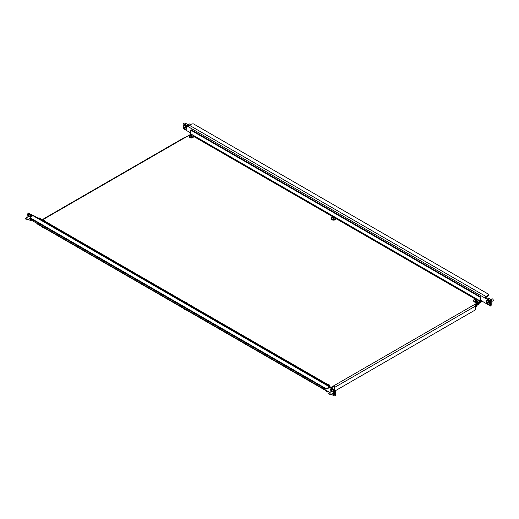 <?xml version="1.0" encoding="UTF-8"?>
<svg xmlns="http://www.w3.org/2000/svg" width="519" height="519" viewBox="0 0 519 519"><rect width="100%" height="100%" fill="white"/><g stroke="black" fill="none" stroke-linecap="round" stroke-linejoin="round"><path stroke-width="0.78" d="M192.575 134.914L190.745 133.857L190.356 134.531L42.577 219.848M331.245 387.862L333.84 386.357L333.84 385.76L479.673 301.565L480.062 300.89L477.61 299.476M330.726 387.557L333.84 385.76A1.285 0.746 -120 0 1 334.755 387.336L475.385 306.145L475.385 309.895L335.793 390.489M474.891 304.925L479.673 302.168A1.285 0.746 120 0 0 480.581 300.592L480.581 296.842L480.062 297.14L480.062 300.89M190.745 133.857L190.745 130.107L480.062 297.14M480.581 296.842L191.264 129.802L190.745 130.107M474.47 304.569A1.285 0.746 60 0 1 475.385 306.145M334.236 389.276L333.84 386.357M334.755 389.626L334.755 387.336M328.255 385.701L328.255 384.78L38.938 217.746L38.419 218.363M327.736 385.396L328.255 384.78M327.736 385.085L38.419 218.051M44.53 218.726A1.285 0.746 -120 0 0 43.888 218.661A1.285 0.746 -120 0 0 43.615 219.252M43.888 218.661L184.511 137.47A1.285 0.746 60 0 1 185.16 137.535M30.491 217.974L30.491 217.072L32.963 215.651A1.285 0.746 -60 0 1 33.605 215.586L330.201 386.824A1.285 0.746 120 0 0 329.552 386.882L327.087 388.309L327.087 388.913L325.523 388.913L30.491 218.577L30.491 217.974L325.523 388.309L327.087 388.309M329.552 386.882L28.409 213.024L27.89 213.322L27.89 214.418M334.197 394.965L335.404 395.666L335.923 395.361L335.923 390.56L330.467 387.408A1.285 0.746 120 0 0 330.201 386.824M27.89 213.322L32.444 215.949M31.179 220.024L326.302 390.411A1.285 0.746 120 0 0 326.574 391.002A1.285 0.746 120 0 0 327.217 390.937L327.217 390.937M329.844 392.455L326.302 390.411M335.404 395.666L335.404 390.859L335.923 390.56M330.467 387.408L329.941 387.712L335.404 390.859M326.574 391.002L37.258 223.968A1.285 0.746 -60 0 1 36.992 223.378M329.552 387.485L329.941 387.712L329.552 387.485L327.087 388.913M325.523 388.913L325.523 388.309M326.989 391.034L327.736 391.462M331.842 389.548L334.405 391.092L333.347 391.702L333.347 395.452L331.2 394.213M330.097 392.306L330.097 389.827L333.347 391.702M331.154 389.218L330.097 389.827M334.405 391.092L334.405 394.849L333.347 395.452M331.557 389.451L331.985 389.711M329.513 386.421A2.121 1.226 0 0 0 329.234 384.89A2.121 1.226 0 0 0 327.813 384.527L329.254 384.897L329.941 385.889A2.206 1.272 0 0 0 329.747 385.364M329.935 386.668A2.206 1.272 0 0 0 329.941 386.584L329.941 385.889A2.206 1.272 0 0 1 329.656 386.512M326.633 391.028L326.633 391.384A1.103 0.636 0 0 0 326.957 391.839A1.103 0.636 0 0 0 328.631 391.754M328.501 385.844A3.639 0.941 139.1 0 1 328.54 385.818A3.639 0.941 139.1 0 1 328.722 385.714A3.665 2.115 -120 0 0 328.268 385.332L328.268 385.143A3.665 2.115 -60 0 1 328.722 385.001A3.639 2.816 89.9 0 0 328.352 384.787A3.665 2.115 120 0 0 328.255 384.813M328.268 385.143L328.255 385.507M334.457 389.406A2.121 1.226 60 0 1 335.255 390.171L334.444 389.393A2.121 1.226 60 0 0 333.73 389.159M329.546 393.032A1.103 0.636 60 0 1 330.24 394.005A1.103 0.636 60 0 1 330.065 394.868A1.103 0.636 60 0 1 329.481 394.797A1.103 0.636 60 0 1 328.787 393.824A1.103 0.636 60 0 1 328.962 392.961A1.103 0.636 60 0 1 329.546 393.032M30.712 214.217A2.121 1.226 60 0 1 31.276 214.366M26.534 219.887A1.103 0.636 60 0 1 25.788 218.921A1.103 0.636 60 0 1 25.95 218.019A1.103 0.636 60 0 1 26.469 218.051A1.103 0.636 60 0 1 27.215 219.024A1.103 0.636 60 0 1 27.053 219.926A1.103 0.636 60 0 1 26.534 219.887M31.322 214.392A2.121 1.226 60 0 1 32.236 215.229L31.302 214.373L30.16 214.315M28.83 214.607L31.387 216.151L30.336 216.76L30.336 220.51L28.188 219.271M31.387 219.089L31.387 219.9L30.336 220.51M27.085 217.364L27.085 214.885L30.336 216.76M28.136 214.276L27.085 214.885M28.545 214.509L28.973 214.769M45.218 221.373A2.121 1.226 -0 0 0 44.602 220.556A2.121 1.226 -0 0 0 43.181 220.199L44.615 220.562L45.302 221.555M41.994 226.699L41.994 227.056A1.103 0.636 -0 0 0 42.318 227.504A1.103 0.636 -0 0 0 43.59 227.62M44.018 220.685A3.665 2.115 -60 0 1 44.089 220.666A3.639 2.816 89.9 0 0 43.719 220.452A3.665 2.115 120 0 0 43.654 220.471M489.119 303.57A2.121 1.226 -120 0 0 487.678 300.936A2.121 1.226 -120 0 0 486.121 301.701A2.121 1.226 -120 0 0 487.562 304.329A2.121 1.226 -120 0 0 489.119 303.57M488.288 304.569A2.206 1.272 -120 0 0 488.84 304.478L489.443 304.128A2.206 1.272 -120 0 0 489.56 304.05M489.728 302.194A2.206 1.272 -120 0 0 488.405 300.456A2.206 1.272 -120 0 0 487.237 300.306L486.634 300.657A2.206 1.272 -120 0 0 486.277 301.091M491.915 301.429L493.05 300.773A1.103 0.636 -120 0 0 493.225 299.911A1.103 0.636 -120 0 0 492.531 298.938A1.103 0.636 -120 0 0 491.947 298.86L490.812 299.521M487.847 302.59L486.822 302.882A3.665 2.199 2.1 0 1 486.465 302.538A3.639 2.738 -28.8 0 1 486.465 302.33A3.639 2.738 -28.8 0 1 486.485 302.123A3.665 2.199 -177.9 0 0 486.835 302.467L487.776 302.006M486.978 303.167A3.665 2.031 122 0 0 487.062 303.628A3.639 2.893 151.5 0 0 487.432 303.855A3.665 2.031 -58 0 1 487.341 303.401L487.516 303.317A3.665 2.199 2.1 0 0 488.074 303.544A3.639 0.863 102.6 0 1 488.081 303.336A3.639 0.863 102.6 0 1 488.087 303.122A3.665 2.199 -177.9 0 1 487.529 302.901L487.373 302.616A3.665 2.031 -58 0 1 487.497 302.039A3.639 1.019 20.8 0 1 487.127 301.805A3.665 2.031 122 0 0 487.004 302.382L487.873 301.961M488.314 302.772L487.516 303.317M486.822 302.882L487.756 302.428M486.465 302.538L487.412 302.369M487.341 303.401L488.217 302.817M487.062 303.628L487.659 302.96M490.63 300.864L487.613 298.886L488.664 298.282L491.915 300.157L491.915 303.907L491.11 304.374M490.864 300.825L491.915 300.157M487.056 300.384L486.582 300.689M487.951 299.586L488.016 299.119M489.547 301.487L489.832 304.205L489.508 304.017M489.832 304.205L489.625 301.87M490.455 300.527L490.027 300.786M480.477 301.13L481.1 301.494L476.812 303.965L476.812 304.569L481.1 302.09A1.285 0.746 120 0 0 481.911 301.059M488.509 295.11L488.509 295.713L485.129 298.114L188.533 126.876A1.285 0.746 -60 0 1 189.448 125.3L191.913 123.879L193.477 123.879L488.509 294.215L488.509 295.11L486.037 296.537A1.285 0.746 120 0 0 485.129 298.114L490.591 301.267L490.591 306.067L491.11 305.769L491.11 300.968L490.591 301.267M186.295 129.263L186.561 129.114A2.206 1.272 -120 0 1 186.431 129.186L185.821 129.536A2.206 1.272 -120 0 0 186.152 127.726A2.206 1.272 -120 0 0 184.66 125.786A2.206 1.272 -120 0 0 183.616 125.715A2.206 1.272 -120 0 0 183.265 126.143M186.561 126.889L186.276 126.402M489.573 301.831L489.294 301.344M184.42 129.309L183.077 128.53L183.077 123.723L188.533 126.876M190.745 132.955L184.822 129.536M490.591 306.067L487.834 304.478M487.438 304.251L480.581 300.293M491.11 300.968L485.648 297.815M188.637 126.338L183.596 123.425L183.077 123.723M481.1 301.494L481.489 300.819M476.812 304.569L475.514 304.569M477.402 301.078A2.121 1.226 -0 0 0 477.402 299.346A2.121 1.226 -0 0 0 474.398 299.346A2.121 1.226 -0 0 0 474.398 301.078A2.121 1.226 -0 0 0 477.402 301.078M473.892 299.82A2.206 1.272 -0 0 0 473.698 300.345L473.698 301.039A2.206 1.272 -0 0 0 474.34 301.941A2.206 1.272 -0 0 0 476.747 302.22A2.206 1.272 -0 0 0 478.109 301.039L478.109 300.345A2.206 1.272 -0 0 0 477.915 299.82M475.385 306.405A1.103 0.636 -0 0 0 477.006 305.847L477.006 305.282M475.443 300.754L475.372 299.599A3.665 2.115 60 0 0 474.911 299.457A3.639 2.816 -89.9 0 1 475.093 299.34A3.639 2.816 -89.9 0 1 475.281 299.242L475.586 300.118M475.372 299.787A3.665 2.115 120 0 0 474.911 300.17A3.639 0.941 -139.1 0 1 475.281 300.384A3.665 2.115 -60 0 1 475.741 300.001L476.066 300.001A3.665 2.115 60 0 1 476.52 300.384A3.639 0.941 139.1 0 1 476.708 300.274A3.639 0.941 139.1 0 1 476.89 300.17A3.665 2.115 -120 0 0 476.436 299.787L476.436 299.599A3.665 2.115 -60 0 1 476.89 299.457A3.639 2.816 89.9 0 0 476.52 299.242A3.665 2.115 120 0 0 476.066 299.385L475.741 299.385A3.665 2.115 -120 0 0 475.281 299.242M476.436 299.787L476.364 300.754M475.806 300.43L475.741 299.385M475.372 299.599L475.443 300.644M476.364 300.644L476.436 299.599M476.066 299.385L475.994 300.43M476.52 299.242L476.215 300.118M475.67 304.569L475.904 305.918L479.154 304.043L479.154 303.219M475.261 305.548L475.904 305.918M189.766 135.011A2.121 1.226 -0 0 0 189.766 136.744A2.121 1.226 -0 0 0 192.763 136.744A2.121 1.226 -0 0 0 192.763 135.011A2.121 1.226 -0 0 0 189.766 135.011M189.253 135.485A2.206 1.272 -0 0 0 189.059 136.01L189.059 136.711A2.206 1.272 -0 0 0 189.707 137.606A2.206 1.272 -0 0 0 192.108 137.885A2.206 1.272 -0 0 0 193.47 136.711L193.47 136.01A2.206 1.272 -0 0 0 193.276 135.485M191.725 136.315L191.796 135.459A3.665 2.115 -120 0 1 192.251 135.842A3.639 0.941 139.1 0 0 192.069 135.939A3.639 0.941 139.1 0 0 191.887 136.056A3.665 2.115 60 0 0 191.427 135.667L191.102 135.667A3.665 2.115 -60 0 0 190.648 136.056A3.639 0.941 -139.1 0 0 190.278 135.842A3.665 2.115 120 0 1 190.733 135.459L190.804 136.315M191.796 135.271A3.665 2.115 -60 0 1 192.251 135.122A3.639 2.816 89.9 0 0 191.887 134.914A3.665 2.115 120 0 0 191.427 135.057L191.102 135.057A3.665 2.115 -120 0 0 190.648 134.914A3.639 2.816 -89.9 0 0 190.46 135.011A3.639 2.816 -89.9 0 0 190.278 135.122A3.665 2.115 60 0 1 190.733 135.271M191.174 136.101L191.102 135.057M190.648 134.914L190.947 135.79M191.796 135.459L191.725 136.419M191.427 135.057L191.355 136.101M191.887 134.914L191.582 135.79M190.804 136.419L190.733 135.459M187.612 125.922L184.595 123.944L185.653 123.334L188.903 125.215L188.903 125.825M187.846 125.877L188.903 125.215M186.834 127.058L186.821 129.263L186.613 126.928M186.529 126.545L186.821 127.311M186.496 129.075L186.821 129.263M187.443 125.585L187.015 125.845M183.57 125.436L184.037 125.442M184.933 124.638L185.004 124.177M183.11 126.896A2.121 1.226 -120 0 0 184.667 129.458A2.121 1.226 -120 0 0 186.107 128.485A2.121 1.226 -120 0 0 184.543 125.922A2.121 1.226 -120 0 0 183.11 126.896M186.71 127.252A2.206 1.272 -120 0 0 185.264 125.442A2.206 1.272 -120 0 0 184.226 125.364L183.616 125.715C182.811 127.265 183.162 128.517 184.686 129.471L185.821 129.536A2.206 1.272 -120 0 1 185.27 129.627M190.181 124.878A1.103 0.636 -120 0 0 189.454 123.957A1.103 0.636 -120 0 0 188.935 123.918L187.8 124.573M184.745 127.084L183.96 127.44A3.665 2.199 117.9 0 1 184.05 126.844A3.639 0.863 17.4 0 0 184.414 127.038A3.665 2.199 -62.1 0 0 184.329 127.635L184.498 127.914A3.665 2.031 178 0 0 185.062 128.096A3.639 1.019 99.2 0 0 185.062 128.323A3.639 1.019 99.2 0 0 185.075 128.53A3.665 2.031 -2 0 1 184.517 128.349L185.315 127.81M183.804 127.544A3.665 2.031 178 0 1 183.454 127.246A3.639 2.893 -31.5 0 0 183.454 127.466A3.639 2.893 -31.5 0 0 183.467 127.68A3.665 2.031 -2 0 0 183.817 127.979L183.992 128.258A3.665 2.199 117.9 0 0 184.115 128.738A3.639 2.738 148.8 0 0 184.479 128.933A3.665 2.199 -62.1 0 1 184.355 128.459L185.225 127.869M183.817 127.979L184.758 127.518M183.467 127.68L184.342 127.499M183.96 127.44L184.835 127.025M184.855 127.674L183.992 128.258M184.115 128.738L184.732 127.998M187.534 303.544A2.121 1.226 0 0 0 186.918 302.72A2.121 1.226 0 0 0 185.497 302.363L186.937 302.726L187.625 303.719M184.316 308.87L184.316 309.22A1.103 0.636 0 0 0 184.634 309.668A1.103 0.636 0 0 0 185.912 309.791M186.34 302.849A3.665 2.115 -60 0 1 186.405 302.837A3.639 2.816 89.9 0 0 186.036 302.622A3.665 2.115 120 0 0 185.971 302.635M335.086 218.908A2.121 1.226 -0 0 0 335.086 217.176A2.121 1.226 -0 0 0 332.082 217.176A2.121 1.226 -0 0 0 332.082 218.908A2.121 1.226 -0 0 0 335.086 218.908M331.57 217.656A2.206 1.272 -0 0 0 331.375 218.175L331.375 218.875A2.206 1.272 -0 0 0 332.024 219.777A2.206 1.272 -0 0 0 334.431 220.05A2.206 1.272 -0 0 0 335.787 218.875L335.787 218.175A2.206 1.272 -0 0 0 335.592 217.656M333.12 218.583L333.049 217.435A3.665 2.115 60 0 0 332.595 217.292A3.639 2.816 -89.9 0 1 332.776 217.176A3.639 2.816 -89.9 0 1 332.964 217.078L333.269 217.954M333.049 217.623A3.665 2.115 120 0 0 332.595 218.006A3.639 0.941 -139.1 0 1 332.964 218.22A3.665 2.115 -60 0 1 333.419 217.837L333.749 217.837A3.665 2.115 60 0 1 334.204 218.22A3.639 0.941 139.1 0 1 334.392 218.11A3.639 0.941 139.1 0 1 334.573 218.006A3.665 2.115 -120 0 0 334.113 217.623L334.113 217.435A3.665 2.115 -60 0 1 334.573 217.292A3.639 2.816 89.9 0 0 334.204 217.078A3.665 2.115 120 0 0 333.749 217.221L333.419 217.221A3.665 2.115 -120 0 0 332.964 217.078M334.113 217.623L334.048 218.583M333.49 218.265L333.419 217.221M333.049 217.435L333.12 218.48M334.048 218.48L334.113 217.435M333.749 217.221L333.678 218.265M334.204 217.078L333.899 217.954M479.673 301.565L478.109 300.663M475.294 299.035L335.787 218.499M332.971 216.871L193.47 136.328M477.208 299.242L335.287 217.305M334.891 217.078L192.971 135.141M333.49 389.159A2.206 1.272 60 0 1 334.34 389.399A2.206 1.272 60 0 1 335.066 390.067M30.478 214.211A2.206 1.272 60 0 1 31.205 214.386A2.206 1.272 60 0 1 32.055 215.126M31.387 216.151L31.387 216.553M45.289 221.418A2.206 1.272 -0 0 0 45.108 221.029M488.84 304.478A2.206 1.272 -120 0 0 489.19 302.752A2.206 1.272 -120 0 0 487.795 300.806A2.206 1.272 -120 0 0 486.634 300.657C485.823 302.123 486.134 303.356 487.575 304.342L488.84 304.478M189.448 125.3L486.037 296.537M474.34 301.241A2.206 1.272 -0 0 0 476.747 301.52A2.206 1.272 -0 0 0 478.109 300.345L477.422 299.353C475.553 298.665 474.314 298.996 473.698 300.345A2.206 1.272 -0 0 0 474.34 301.241M189.059 136.01A2.206 1.272 -0 0 0 189.707 136.912A2.206 1.272 -0 0 0 192.108 137.185A2.206 1.272 -0 0 0 193.47 136.01L192.783 135.018C191.2 134.226 189.96 134.557 189.059 136.01M187.612 303.583A2.206 1.272 0 0 0 187.43 303.193M332.024 219.076A2.206 1.272 -0 0 0 334.431 219.355A2.206 1.272 -0 0 0 335.787 218.175L335.099 217.182C333.237 216.501 331.991 216.832 331.375 218.175A2.206 1.272 -0 0 0 332.024 219.076M334.45 394.706L334.45 391.099M330.065 394.868L333.347 392.974M328.962 392.961L332.244 391.067M333.179 389.256L334.444 389.393M25.95 218.019L29.233 216.125M27.053 219.926L30.336 218.032M31.438 216.157L31.438 216.527M31.438 219.122L31.438 219.764M489.897 302.097L489.897 304.218M186.879 129.27L186.879 127.155"/></g></svg>

